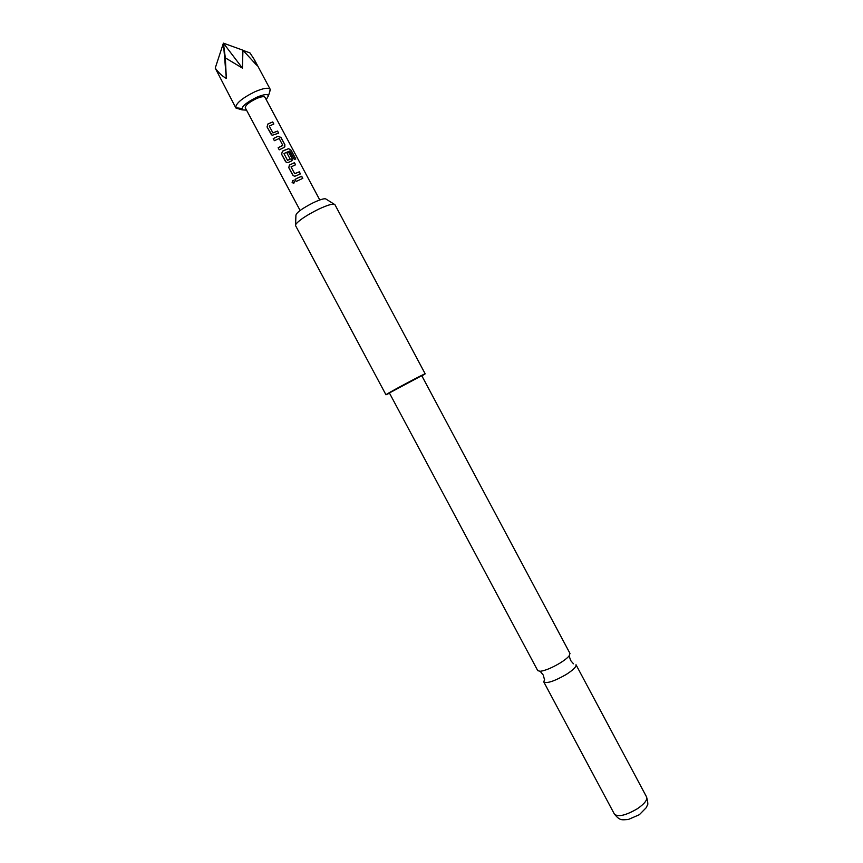 <?xml version="1.0" encoding="UTF-8"?>
<svg xmlns="http://www.w3.org/2000/svg" width="863" height="863" viewBox="0 0 863 863"><rect width="100%" height="100%" fill="white"/><g stroke="black" fill="none" stroke-linecap="round" stroke-linejoin="round"><path stroke-width="1.29" d="M292.126 182.535L292.6 180.486L294.499 181.057L293.949 183.096L292.126 182.535M293.474 183.258L292.233 182.525L292.686 180.486L293.431 180.345M569.979 653.431L569.181 655.804C567.476 657.93 564.348 660.389 559.796 663.205C551.716 667.951 545.168 670.648 540.162 671.295L537.746 670.637L389.396 392.956L421.759 375.675L569.979 653.431M269.267 126.052L272.902 132.934L277.487 131.165L278.566 133.204M267.951 124.002L272.708 121.942L273.819 124.035L269.288 126.106L272.902 132.88L277.573 131.068L278.695 133.161L272.147 135.308L267.023 126.947L267.951 123.948L272.708 121.942M271.457 134.833L267.066 126.98L267.951 123.948M278.166 147.767L282.784 145.275L279.181 138.512L274.369 140.691L273.291 138.63L276.645 136.926L278.123 136.225L281.004 137.476L284.909 144.79L284.11 147.444L279.245 149.828L278.123 147.735L282.676 145.556M283.916 153.485L287.541 160.367L290.162 159.094L286.991 153.15L288.954 152.384L292.158 158.371L291.37 161.036L288.469 162.384L286.872 162.568L285.459 161.467L281.554 154.153L282.471 151.154L283.927 150.453L288.663 148.652L291.133 150.259L295.804 159.019L294.272 159.396L289.677 151.025L283.927 153.549L287.541 160.302L290.054 159.364M286.041 162.093L281.597 154.186L282.481 151.208L288.663 148.652M287.023 153.193L288.868 152.481L292.061 158.468L292.072 160.442M291.058 166.839L294.671 173.722L299.224 171.899L300.313 173.938M293.323 175.707L288.846 167.778L289.321 165.167L294.456 162.686L295.567 164.779L291.068 166.915L294.682 173.668L299.321 171.802L300.443 173.894L295.729 175.976L294.294 176.181L292.719 175.07L288.814 167.746L289.332 165.103L294.456 162.686M296.16 181.467L295.06 179.418L298.415 177.702L301.608 176.354L302.697 178.393M266.225 99.633L268.501 95.696C267.552 93.851 263.614 94.38 256.689 97.292C246.289 102.503 241.392 106.699 241.985 109.86L246.527 110.151M241.78 108.49L235.75 107.735C235.728 103.431 242.147 98.08 255.017 91.694C263.452 88.134 268.512 87.346 270.216 89.331L269.558 92.298M300.119 210.464L245.275 107.799C245.286 105.351 248.954 102.309 256.289 98.673C261.101 96.624 263.992 96.16 264.963 97.282L319.774 199.968M274.369 140.691L273.247 138.598L278.123 136.225M298.447 177.638L301.705 176.257L302.816 178.35L296.138 181.478L295.027 179.385L298.447 177.638M279.245 149.828L278.123 147.735M243.118 50.399L249.99 52.923L254.445 59.774L256.591 65.124L242.924 50.205L242.427 68.112L225.329 57.864L226.333 78.436C222.481 76.386 218.771 72.945 215.221 68.112L235.75 107.735M295.61 224.693L295.912 215.329C296.354 212.6 302.233 208.361 313.528 202.6C320.874 199.224 325.081 198.08 326.16 199.18L334.1 204.143M389.526 393.204L385.966 394.79L295.556 225.599L295.696 224.509C298.706 220.432 306.333 215.329 318.576 209.202C328.026 204.822 333.463 203.29 334.887 204.596L334.909 204.65M385.966 394.79L386.462 394.38C390.421 391.64 426.106 372.708 425.189 373.841L421.888 375.923M544.575 679.451L543.787 681.943C546.862 683.701 554.24 681.274 565.912 674.661C573.129 670.066 576.495 666.765 576.009 664.737L646.592 796.991C647.962 802.31 648.189 805.103 647.282 805.362L646.301 807.617L639.364 814.704L628.253 819.516C621.5 819.85 620.206 820.961 614.434 814.165C618.21 817.261 625.891 815.427 637.466 808.674C644.499 803.809 647.541 799.915 646.592 796.991M215.221 68.112L223.409 43.15L226.333 78.436M242.924 50.205L223.409 43.15L225.329 57.864M223.409 43.15L242.427 68.112M294.359 162.783L295.448 164.822M288.544 148.749L291.133 150.259M290.982 150.378L295.61 159.051M278.069 136.311L280.906 137.573L284.909 144.79M284.812 144.887L284.844 146.839M272.611 122.039L273.7 124.078M569.181 655.804L570.54 660.368L573.485 663.809M540.162 671.295L543.205 674.974L544.424 679.321M268.501 95.696L270.356 89.709M270.216 89.331L254.445 59.774M425.189 373.841L334.887 204.596M614.434 814.165L543.787 681.943M241.985 109.86L235.987 108.058"/></g></svg>
